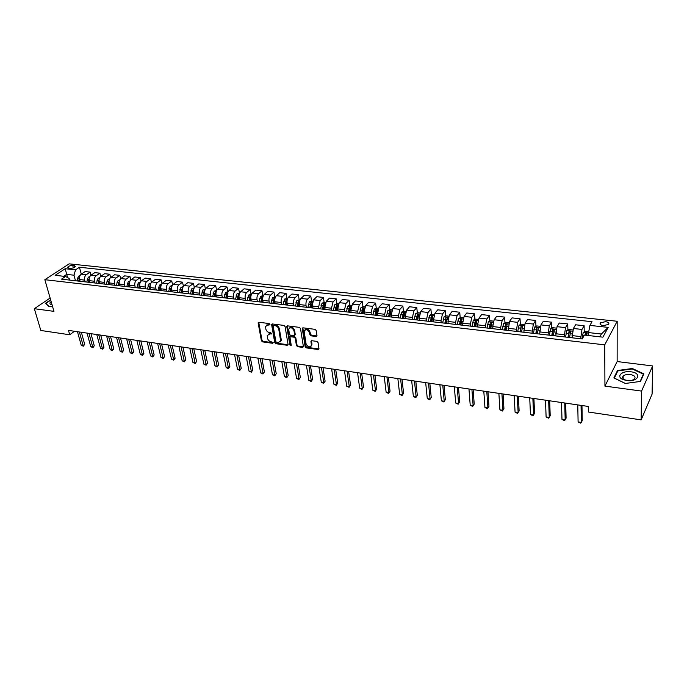 <?xml version="1.0" encoding="UTF-8"?>
<svg xmlns="http://www.w3.org/2000/svg" width="687" height="687" viewBox="0 0 687 687"><rect width="100%" height="100%" fill="white"/><g stroke="black" fill="none" stroke-linecap="round" stroke-linejoin="round"><path stroke-width="1.03" d="M269.965 324.333L269.158 323.551L258.939 322.263L258.166 323.13L261.421 340.795L262.546 341.894L272.679 343.285L273.228 342.693L271.116 341.74C269.227 341.293 268.016 340.117 267.492 338.193L267.234 335.565L269.733 333.985L271.605 333.805L270.807 332.774L269.484 332.602C267.587 332.165 266.367 330.979 265.835 329.039L265.586 326.359L269.965 324.333M605.53 321.662L600.395 322.838C599.502 324.187 600.498 325.114 603.375 325.612L608.527 324.436C609.421 323.079 608.424 322.151 605.53 321.662M316.123 336.493L316.982 335.617L316.183 330.481L315.015 329.339L303.087 327.836L302.246 328.412L305.165 346.763L306.316 347.888L318.141 349.511L319 348.91L318.047 342.53L316.879 341.387L311.786 340.718L310.936 341.302L311.426 345.355C309.682 347.734 307.896 347.244 306.067 343.895L304.143 331.203C305.921 328.824 307.716 329.322 309.528 332.697L309.846 334.689L311.013 335.831L316.123 336.493L316.973 335.934M604.938 386.111L641.564 391.083L641.151 419.877L652.092 394.098L652.65 365.939L617.141 361.551L617.184 321.258L604.723 344.857L604.938 386.111L617.141 361.551M50.125 298.038L34.35 308.703L53.955 311.357L44.853 279.686L604.723 344.857M34.35 308.703L40.816 330.473L69.722 334.775L74.505 331.271M641.151 419.877L588.338 412.011L588.252 406.438L68.485 330.395L69.722 334.775M285.062 326.54L283.911 325.415L272.387 323.955L271.597 324.47L274.74 342.615L275.873 343.723L287.303 345.286L288.111 344.754L285.062 326.54M287.604 325.878L299.326 327.356L300.494 328.498L303.431 346.815L302.598 347.382L297.6 346.695L296.449 345.578L295.247 338.33L294.096 337.197L290.79 336.767L289.974 337.308L291.245 345.372L289.871 344.968L286.788 326.754L287.604 325.878M68.726 268.102L70.409 268.282C72.77 268.274 74.445 267.69 75.441 266.539L74.385 265.663L72.71 265.483C70.357 265.491 68.683 266.075 67.687 267.226L68.726 268.102M617.184 321.258L69.147 263.851L44.853 279.686M69.619 280.081L69.155 278.415L65.523 276.492L61.512 279.154L582.215 338.957L584.422 335.076L602.911 337.162L608.175 327.381L601.391 334.011L588.561 332.585L588.604 335.548M65.523 276.492L55.132 275.315L65.231 268.711L75.561 269.828L73.973 275.204L75.484 280.76M81.289 274.13L79.443 267.252L75.561 269.828M79.443 267.252L592.022 321.688L589.91 325.406L608.175 327.381M641.564 391.083L652.65 365.939M67.558 277.574L66.682 274.388L63.797 276.294M73.973 275.204L66.682 274.388L65.231 268.711M584.216 331.881L584.122 325.715L581.975 329.434L580.67 338.777M584.122 325.715L575.569 324.788L573.379 328.489L572.073 337.789M567.883 330.009L567.737 323.938L565.513 327.622L564.207 336.888M567.737 323.938L559.312 323.027L557.045 326.686L555.749 335.917M551.79 328.163L551.592 322.186L549.299 325.827L547.994 335.024M551.592 322.186L543.305 321.284L540.961 324.908L539.664 334.071M535.946 326.351L535.705 320.46L533.335 324.066L532.039 333.195M535.705 320.46L527.539 319.575L525.126 323.165L523.837 332.25M520.334 324.565L520.05 318.768L517.612 322.332L516.323 331.383M520.05 318.768L512.004 317.892L509.531 321.439L508.243 330.456M504.962 322.813L504.636 317.093L502.128 320.623L500.711 327.476L500.84 329.605M504.636 317.093L496.71 316.235L494.168 319.747L492.751 326.574L492.88 328.695M489.814 321.087L489.445 315.445L486.868 318.94L485.451 325.741L485.589 327.854M489.445 315.445L481.639 314.594L479.028 318.072L477.602 324.848L477.757 326.96M474.889 319.386L474.485 313.822L471.849 317.282L470.415 324.032L470.569 326.136M474.485 313.822L466.791 312.989L464.12 316.432L462.686 323.148L462.849 325.243M460.178 317.712L459.74 312.224L457.044 315.651L455.601 322.34L455.773 324.436M459.74 312.224L452.158 311.4L449.427 314.809L447.984 321.473L448.164 323.56M445.683 316.063L445.219 310.644L442.454 314.036L441.002 320.683L441.191 322.761M445.219 310.644L437.739 309.837L434.948 313.212L433.497 319.824L433.695 321.894M431.402 314.44L430.895 309.09L428.078 312.448L426.618 319.043L426.816 321.104M430.895 309.09L423.536 308.291L420.684 311.632L419.225 318.201L419.431 320.262M417.318 312.843L416.786 307.561L413.909 310.885L412.44 317.428L412.655 319.481M416.786 307.561L409.529 306.771L406.627 310.086L405.15 316.604L405.373 318.648M403.441 311.263L402.874 306.05L399.946 309.348L398.469 315.84L398.692 317.875M402.874 306.05L395.721 305.277L392.758 308.557L391.281 315.024L391.513 317.05M389.752 309.717L389.16 304.564L386.18 307.828L384.694 314.268L384.935 316.295M389.16 304.564L382.101 303.8L379.095 307.046L377.61 313.47L377.859 315.488M376.261 308.188L375.634 303.096L372.603 306.325L371.117 312.722L371.366 314.74M375.634 303.096L368.679 302.34L365.621 305.56L364.127 311.932L364.385 313.933M362.951 306.677L362.307 301.653L359.224 304.848L357.729 311.202L357.987 313.203M362.307 301.653L355.445 300.906L352.337 304.092L350.842 310.421L351.109 312.413M349.829 305.191L349.151 300.219L346.033 303.396L344.531 309.7L344.805 311.683M349.151 300.219L342.392 299.489L339.241 302.649L337.738 308.927L338.013 310.91M338.425 303.903L336.888 303.731L336.183 298.819L333.015 301.962L331.503 308.223L331.795 310.198M336.183 298.819L329.511 298.089L326.325 301.224L324.805 307.458L325.097 309.425M324.118 302.314L323.397 297.428L320.185 300.545L318.665 306.754L318.966 308.721M323.397 297.428L316.819 296.715L313.581 299.815L312.061 306.007L312.362 307.965M311.529 300.915L310.782 296.063L307.527 299.146C306.247 300.64 305.741 302.701 306.007 305.32L306.308 307.269M310.782 296.063L304.289 295.358L301.009 298.424C299.73 299.918 299.223 301.962 299.489 304.573L299.798 306.522M299.111 299.532L298.338 294.706L295.041 297.772C293.753 299.249 293.237 301.292 293.512 303.894L293.83 305.835M298.338 294.706L291.932 294.01L288.609 297.059C287.312 298.536 286.805 300.571 287.08 303.165L287.406 305.097M286.857 298.175L286.058 293.375L282.718 296.406C281.412 297.875 280.906 299.91 281.189 302.495L281.515 304.418M286.058 293.375L279.738 292.688L276.38 295.711C275.066 297.17 274.56 299.188 274.843 301.773L275.178 303.688M274.766 296.827L273.941 292.061L270.566 295.067C269.244 296.526 268.737 298.536 269.029 301.104L269.364 303.027M273.941 292.061L267.698 291.382L264.306 294.38C262.984 295.831 262.468 297.832 262.769 300.399L263.112 302.306M262.829 295.504L261.987 290.764L258.57 293.744C257.239 295.187 256.723 297.188 257.032 299.738L257.376 301.645M261.987 290.764L255.83 290.094L252.395 293.066C251.064 294.5 250.549 296.492 250.858 299.043L251.21 300.94M251.056 294.191L250.188 289.485L246.736 292.439C245.396 293.873 244.881 295.857 245.19 298.398L245.551 300.288M250.188 289.485L244.108 288.823L240.648 291.76C239.291 293.194 238.775 295.17 239.102 297.703L239.462 299.592M239.428 292.902L238.544 288.222L235.057 291.151C233.7 292.568 233.185 294.543 233.511 297.067L233.872 298.948M238.544 288.222L232.541 287.57L229.046 290.481C227.68 291.898 227.165 293.864 227.491 296.38L227.861 298.261M227.955 291.632L227.045 286.977L223.533 289.88C222.159 291.288 221.643 293.246 221.978 295.753L222.348 297.626M227.045 286.977L221.128 286.333L217.599 289.218C216.225 290.627 215.701 292.576 216.044 295.075L216.422 296.939M216.637 290.369L215.701 285.74L212.154 288.617C210.772 290.017 210.256 291.966 210.6 294.457L210.978 296.32M215.701 285.74L209.853 285.105L206.298 287.973C204.906 289.364 204.391 291.305 204.735 293.787L205.121 295.642M205.43 289.029L204.494 284.53L200.922 287.381C199.531 288.772 199.007 290.704 199.359 293.177L199.754 295.032M204.494 284.53L198.732 283.903L195.142 286.745C193.743 288.128 193.219 290.051 193.579 292.525L193.966 294.362M194.361 287.647L193.442 283.327L189.835 286.153C188.427 287.535 187.912 289.45 188.272 291.915L188.667 293.753M193.442 283.327L187.749 282.709L184.125 285.526C182.716 286.9 182.192 288.815 182.562 291.262L182.957 293.1M183.429 286.29L182.519 282.142L178.886 284.95C177.469 286.316 176.945 288.222 177.323 290.67L177.727 292.499M182.519 282.142L176.894 281.533L173.244 284.324C171.827 285.689 171.303 287.587 171.681 290.026L172.094 291.855M172.635 284.959L171.741 280.974L168.075 283.757C166.649 285.114 166.125 287.003 166.503 289.442L166.924 291.254M171.741 280.974L166.185 280.373L162.51 283.138C161.076 284.487 160.552 286.376 160.938 288.806L161.359 290.618M161.969 283.662L161.093 279.815L157.4 282.58C155.966 283.92 155.442 285.801 155.829 288.222L156.25 290.034M161.093 279.815L155.606 279.223L151.904 281.971C150.462 283.31 149.938 285.182 150.333 287.595L150.754 289.399M151.449 282.391L150.573 278.673L146.863 281.412C145.421 282.752 144.897 284.616 145.283 287.029L145.713 288.823M150.573 278.673L145.163 278.089L141.436 280.811C139.985 282.142 139.461 284.006 139.856 286.41L140.285 288.197M141.05 281.146L140.191 277.548L136.455 280.262C134.995 281.593 134.472 283.448 134.875 285.844L135.305 287.63M140.191 277.548L134.841 276.973L131.088 279.669C129.628 280.992 129.104 282.846 129.508 285.225L129.946 287.011M130.788 279.927L129.929 276.44L126.168 279.128C124.708 280.442 124.184 282.288 124.587 284.667L125.034 286.445M129.929 276.44L124.648 275.865L120.869 278.544C119.409 279.858 118.877 281.696 119.289 284.066L119.736 285.835M120.646 278.724L119.796 275.341L116.009 278.012C114.54 279.308 114.016 281.146 114.428 283.516L114.875 285.277M119.796 275.341L114.583 274.774L110.779 277.428C109.302 278.733 108.778 280.562 109.199 282.915L109.645 284.676M110.624 277.548L109.791 274.25L105.978 276.904C104.501 278.192 103.977 280.021 104.398 282.374L104.853 284.126M109.791 274.25L104.63 273.692L100.809 276.329C99.332 277.617 98.799 279.437 99.229 281.782L99.684 283.533M100.731 276.389L99.898 273.177L96.068 275.805C94.583 277.093 94.05 278.905 94.48 281.241L94.943 282.992M99.898 273.177L94.806 272.627L90.959 275.247C89.473 276.526 88.941 278.329 89.379 280.665L89.834 282.409M96.068 275.805L90.959 275.247L90.126 272.121L86.279 274.723C84.784 276.002 84.252 277.806 84.69 280.124L85.154 281.868M90.126 272.121L85.094 271.571L81.229 274.173C79.735 275.435 79.203 277.23 79.64 279.557L80.113 281.284M599.871 336.819L601.391 334.011M310.936 341.302L311.477 340.752L311.958 344.058L311.417 344.616M363.38 310.043L363.303 309.382M376.725 312.018L376.588 310.919M390.259 314.079L390.07 312.499M403.973 316.209L403.75 314.114M417.885 318.425L417.619 315.788M431.994 320.709L431.694 317.54M446.292 323.088L445.983 319.472M460.762 325.003L460.488 321.602M475.413 326.686L475.206 323.869M490.286 328.395L490.14 326.213M505.374 330.129L505.288 328.669M520.694 331.89L520.66 331.237M588.561 332.585L589.91 325.406M50.64 299.815L45.497 303.302L49.017 306.728L52.478 306.23M643.874 373.883L632.332 368.507L617.493 370.516L613.86 377.927L625.307 383.466L640.49 381.422L643.874 373.883M617.484 371.624L617.493 370.516M632.323 369.013L632.332 368.507M269.974 324.41L266.504 325.071M268.136 334.277L270.3 333.444L271.614 333.616L271.056 334.157M258.741 322.255L261.987 340.254L263.112 341.362L273.237 342.744L272.679 343.285M272.164 323.955L275.307 342.066L276.44 343.174L288.119 344.737M273.701 325.492L273.143 326.102L275.899 341.722L276.689 342.495L278.089 342.684L280.639 341.035L278.785 329.262C278.252 327.295 277.033 326.102 275.109 325.664L273.701 325.492L274.268 324.951L273.52 325.492M280.313 341.825L281.198 340.486L281.206 339.412L280.639 339.962M274.268 324.951L275.676 325.131C277.6 325.561 278.819 326.763 279.351 328.721L281.206 339.412M290.532 336.759L291.348 336.218L294.654 336.647L295.805 337.781L297.007 345.02L298.149 346.145L303.431 346.823M286.788 326.419L287.355 325.878L290.429 344.419L291.254 345.2M293.993 330.748C292.233 327.45 290.472 326.926 288.703 329.185L289.407 334.243L290.558 335.368L293.864 335.806L294.689 335.247L293.993 330.748L294.551 330.207C293.246 327.304 291.571 326.557 289.528 327.965M295.238 334.698L294.68 334.93M294.551 330.207L295.238 334.389M304.976 329.915C307.063 328.455 308.764 329.202 310.086 332.147L310.395 334.14L311.563 335.282L316.664 335.943M311.177 346.076L311.958 344.058M302.804 327.836L305.715 346.205L306.866 347.33L318.991 348.936M80.053 275.564L78.756 276.054L77.665 278.072L77.236 280.957M79.589 276.921L78.704 281.129M79.58 281.223L79.761 279.995M79.623 281.232L79.795 280.107M79.366 331.984L83.118 345.518L81.212 345.226L77.451 331.701M81.358 332.276L84.69 344.333L83.118 345.518L83.333 346.196L81.212 345.226M84.69 344.333L83.333 346.196M89.817 276.603L88.425 277.136L87.335 279.171L86.906 282.065M89.353 277.883L88.383 282.237M89.258 282.34L89.465 280.983M89.319 282.348L89.499 281.129M99.692 277.66L98.207 278.226L97.116 280.279L96.687 283.19M99.237 278.862L98.189 283.362M99.057 283.465L99.28 281.971M99.134 283.473L99.323 282.168M109.688 278.724L108.108 279.334L107.026 281.395L106.597 284.332M109.242 279.875L108.108 284.504M108.975 284.598L109.216 282.967M109.07 284.616L109.276 283.207M88.992 333.393L92.702 346.995L90.77 346.703L87.051 333.109M90.967 333.684L94.256 345.801L92.702 346.995L92.9 347.682L90.77 346.703M94.256 345.801L92.9 347.682M98.73 334.818L102.389 348.498L100.448 348.197L96.773 334.535M100.697 335.101L103.943 347.287L102.389 348.498L102.578 349.176L100.448 348.197M103.943 347.287L102.578 349.176M108.589 336.261L112.204 350.009L110.229 349.7L106.605 335.969M110.538 336.544L113.75 348.79L112.204 350.009L112.376 350.696L110.229 349.7M113.75 348.79L112.376 350.696M119.813 279.798L118.13 280.451L117.048 282.529L116.618 285.483M119.358 280.94L118.155 285.655M119.006 285.758L119.272 283.971M119.126 285.766L119.34 284.263M118.568 337.721L122.131 351.538L120.139 351.229L116.558 337.429M120.508 338.004L123.669 350.31L122.131 351.538L122.286 352.225L120.139 351.229M123.669 350.31L122.286 352.225M51.139 301.576L50.022 302.847C49.636 303.886 50.314 304.547 52.066 304.83L52.066 304.83M49.241 306.694L45.883 303.431L50.726 300.142M626.793 380.529L626.905 380.538C638.369 382.178 642.354 372.998 630.889 371.796C621.881 370.413 615.518 376.785 623.238 379.628L626.793 380.529M627.437 380.495L627.514 380.504C630.657 380.787 632.993 380.263 634.53 378.915C635.853 376.82 634.419 375.351 630.237 374.518C627.068 374.217 624.706 374.75 623.169 376.115C622.036 377.549 622.645 378.803 625.007 379.885L627.437 380.495M625.402 383.449L614.324 378.09L617.836 370.903L632.22 368.962L643.401 374.175L640.121 381.474M643.393 374.956L643.401 374.175M130.066 280.889L128.271 281.584L126.76 286.642M129.594 282.031L128.314 286.822M129.165 286.926L129.457 284.968M129.302 286.934L129.534 285.328M140.44 281.988L138.542 282.735L137.469 284.839L137.039 287.827M139.959 283.138L138.611 288.008M139.452 288.102L139.77 285.947M139.607 288.119L139.856 286.402L145.283 287.029M150.942 283.104L148.942 283.894L147.439 289.021M150.453 284.272L149.027 289.201M149.869 289.296L150.213 286.908M150.032 289.321L150.307 287.475M161.574 284.255L159.47 285.071L157.967 290.232M161.076 285.431L160.019 287.389L159.582 290.412M160.406 290.507L160.801 287.827M160.603 290.532L160.887 288.557M172.317 285.448L170.127 286.264L168.633 291.451M171.827 286.608L170.702 288.592L170.264 291.64M171.089 291.735L171.535 288.669M171.295 291.76L171.604 289.631M128.667 339.198L132.179 353.092L130.161 352.783L126.64 338.897M130.59 339.481L133.707 351.856L132.179 353.092L132.325 353.779L130.161 352.783M133.707 351.856L132.325 353.779M138.894 340.692L142.355 354.664L140.303 354.346L136.833 340.391M140.801 340.975L143.866 353.41L142.355 354.664L142.484 355.351L140.303 354.346M143.866 353.41L142.484 355.351M149.242 342.212L152.651 356.252L150.582 355.935L147.164 341.903M151.131 342.487L154.154 354.99L152.651 356.252L152.763 356.939L150.582 355.935M154.154 354.99L152.763 356.939M159.719 343.74L163.068 357.858L160.973 357.532L157.615 343.431M161.6 344.015L164.571 356.587L163.068 357.858L163.171 358.554L160.973 357.532M164.571 356.587L163.171 358.554M170.333 345.295L173.622 359.49L171.501 359.164L168.203 344.986M172.188 345.57L175.108 358.21L173.622 359.49L173.708 360.186L171.501 359.164M175.108 358.21L173.708 360.186M183.197 286.659L180.921 287.467L179.427 292.696M182.716 287.801L181.523 289.82L181.085 292.885M181.9 292.98L182.416 289.596M182.132 293.005L182.459 290.695M181.076 346.866L184.314 361.139L182.158 360.804L178.921 346.549M182.914 347.133L185.782 359.842L184.314 361.139L184.374 361.834L182.158 360.804M185.782 359.842L184.374 361.834M194.223 287.879L191.853 288.686L190.368 293.95M193.751 289.012L192.489 291.056L192.042 294.139M192.849 294.234L193.107 289.347M193.099 294.268L193.459 291.752M191.956 348.455L195.125 362.805L192.953 362.47L189.775 348.137M193.777 348.721L196.594 361.499L195.125 362.805L195.177 363.509L192.953 362.47M196.594 361.499L195.177 363.509M205.387 289.124L202.931 289.931L201.446 295.221M204.915 290.249L203.584 292.31L203.137 295.419M203.936 295.504L204.202 290.592M204.211 295.539L204.606 292.774M202.983 350.069L206.083 364.496L203.884 364.162L200.767 349.743M204.778 350.336L207.534 363.183L206.083 364.496L206.117 365.201L203.884 364.162M207.534 363.183L206.117 365.201M216.688 290.378L214.146 291.176L212.661 296.509M216.233 291.503L215.443 291.855L214.378 296.707M215.168 296.801L215.443 291.855M215.469 296.836L215.907 293.753M214.138 351.701L217.178 366.214L214.954 365.862L211.897 351.375M215.924 351.967L218.621 364.883L217.195 366.91L214.954 365.862M218.621 364.883L217.195 366.91M228.144 291.649L225.508 292.447L224.031 297.815M228.007 293.117L226.83 293.126L225.765 298.012M226.547 298.106L226.83 293.126M226.865 298.141L227.371 294.68M225.448 353.358L228.419 367.949L226.16 367.597L223.172 353.024M227.208 353.616L229.844 366.609L228.419 368.644L226.16 367.597M229.844 366.609L228.419 368.644M239.754 292.937L237.015 293.735L235.538 299.137M239.299 294.079L238.372 294.422L237.307 299.343M238.08 299.429L238.372 294.422M238.423 299.472L239.007 295.659M236.895 355.033L239.806 369.7L237.513 369.348L234.593 354.698M238.638 355.291L241.214 368.352L239.78 370.405L237.513 369.348M241.214 368.352L239.78 370.405M251.519 294.242L248.677 295.041L247.208 300.477M251.064 295.401L250.059 295.728L248.995 300.683M249.759 300.769L250.059 295.728M250.128 300.812L250.798 296.69M263.439 295.573L260.493 296.355L259.025 301.833M262.984 296.75L261.902 297.059L260.837 302.048M261.592 302.134L261.902 297.059M261.987 302.177L262.76 297.754M275.513 296.913L272.464 297.694L271.004 303.216M275.049 298.132L273.907 298.398L272.842 303.422M273.581 303.508L273.907 298.398M274.001 303.56L274.886 298.871M287.759 298.27L284.598 299.051L283.147 304.607M287.286 299.549L286.067 299.764L285.002 304.822M285.74 304.908L286.067 299.764M286.178 304.951L287.175 300.021M300.167 299.652L296.896 300.425L295.453 306.016M299.661 301.086L298.398 301.146L297.334 306.239M298.055 306.316L298.398 301.146M298.527 306.376L299.635 301.181M312.74 301.043L309.365 301.816L307.922 307.45M311.039 307.81L312.147 302.589L310.893 302.546L309.828 307.673M310.541 307.75L310.893 302.546M325.492 302.46L324.084 302.306L322.005 303.225L320.563 308.901M323.723 309.27L324.822 304.023L323.56 303.963L322.504 309.124M323.199 309.21L323.56 303.963M336.888 303.731L334.809 304.659L333.384 310.378M336.587 310.747L337.678 305.466L336.398 305.397L335.342 310.601M336.029 310.679L336.398 305.397M351.529 305.354L349.881 305.174L347.802 306.11L346.377 311.872M349.631 312.242L350.714 306.934L349.425 306.857L348.369 312.096M349.048 312.173L349.425 306.857M364.831 306.831L363.045 306.634L360.976 307.578L359.559 313.384M362.856 313.761L363.93 308.429L362.624 308.334L361.577 313.615M362.238 313.693L362.624 308.334M378.314 308.334L376.407 308.12L374.329 309.073L372.921 314.921M376.261 315.299L377.335 309.94L376.021 309.837L374.965 315.153M375.617 315.23L376.021 309.837M391.985 309.846L389.95 309.622L387.872 310.584L386.472 316.475M389.864 316.862L390.929 311.469L389.598 311.357L388.55 316.716M389.185 316.784L389.598 311.357M405.862 311.391L403.69 311.151L401.612 312.121L400.22 318.055M403.664 318.45L404.72 313.023L403.372 312.903L402.324 318.296M402.951 318.364L403.372 312.903M419.937 312.954L417.619 312.697L415.549 313.676L414.167 319.653M417.653 320.056L418.709 314.603L417.344 314.466L416.305 319.902M416.906 319.97L417.344 314.466M434.218 314.543L431.762 314.268L429.693 315.256L428.31 321.276M431.857 321.688L432.896 316.2L431.522 316.054L430.483 321.525M431.075 321.593L431.522 316.054M448.705 316.149L446.103 315.857L444.034 316.862L442.668 322.924M446.258 323.337L447.297 317.823L445.906 317.669L444.867 323.182M445.442 323.251L445.906 317.669M463.407 317.78L460.659 317.48L458.59 318.485L457.233 324.599M460.883 325.02L461.913 319.455L460.505 319.292L459.466 324.857M460.024 324.925L460.633 320.863M478.332 319.438L475.43 319.12L473.369 320.133L472.021 326.299M475.722 326.72L476.744 321.121L475.327 320.941L474.288 326.557M474.829 326.617L475.43 322.547M248.496 356.733L251.339 371.478L249.02 371.126L246.169 356.39M250.223 356.982L252.73 370.121L251.296 372.191L249.02 371.126M252.73 370.121L251.296 372.191M260.253 358.451L263.018 373.281L260.674 372.921L257.891 358.107M261.953 358.7L264.401 371.907L262.958 373.994L260.674 372.921M264.401 371.907L262.958 373.994M272.164 360.194L274.852 375.111L272.473 374.741L269.776 359.842M273.838 360.435L276.226 373.719L274.774 375.823L272.473 374.741M276.226 373.719L274.774 375.823M284.238 361.963L286.848 376.965L284.435 376.588L281.807 361.602M285.886 362.204L288.197 375.557L286.745 377.67L284.435 376.588M288.197 375.557L286.745 377.67M296.475 363.749L299 378.838L296.561 378.46L294.01 363.389M298.098 363.99L300.339 377.421L298.879 379.55L296.561 378.46M300.339 377.421L298.879 379.55M308.867 365.561L311.314 380.735L308.841 380.358L306.376 365.201M310.472 365.793L312.637 379.31L311.177 381.457L308.841 380.358M312.637 379.31L311.177 381.457M321.439 367.399L323.8 382.668L321.293 382.281L318.914 367.03M323.01 367.631L325.106 381.225L323.637 383.38L321.293 382.281M325.106 381.225L323.637 383.38M334.174 369.262L336.45 384.617L333.908 384.222L331.615 368.893M335.72 369.494L337.738 383.166L336.269 385.338L333.908 384.222M337.738 383.166L336.269 385.338M347.098 371.152L349.279 386.601L346.703 386.197L344.496 370.774M348.61 371.375L350.55 385.132L349.065 387.313L346.703 386.197M350.55 385.132L349.065 387.313M360.194 373.075L362.281 388.602L359.67 388.198L357.558 372.689M361.68 373.29L363.535 387.125L362.049 389.323L359.67 388.198M363.535 387.125L362.049 389.323M373.47 375.016L375.471 390.637L372.818 390.233L370.8 374.621M374.93 375.231L376.699 389.143L375.205 391.358L372.818 390.233M376.699 389.143L375.205 391.358M386.936 376.983L388.833 392.698L386.146 392.286L384.231 376.588M388.361 377.197L390.044 391.186L388.55 393.428L386.146 392.286M390.044 391.186L388.55 393.428M400.598 378.984L402.393 394.793L399.662 394.372L397.85 378.58M401.989 379.19L403.578 393.265L402.084 395.523L399.662 394.372M403.578 393.265L402.084 395.523M414.45 381.01L416.142 396.914L413.376 396.493L411.659 380.598M415.807 381.208L417.31 395.368L415.807 397.644L413.376 396.493M417.31 395.368L415.807 397.644M428.499 383.063L430.088 399.07L427.28 398.632L425.674 382.65M429.83 383.26L431.23 397.507L429.719 399.8L427.28 398.632M431.23 397.507L429.719 399.8M442.763 385.149L444.231 401.251L441.389 400.813L439.895 384.729M444.051 385.338L445.356 399.679L443.836 401.981L441.389 400.813M445.356 399.679L443.836 401.981M457.224 387.27L458.59 403.467L455.704 403.02L454.313 386.841M458.478 387.451L459.68 401.878L458.16 404.196L455.704 403.02M459.68 401.878L458.16 404.196M471.909 389.417L473.145 405.716L470.217 405.261L468.955 388.988M473.12 389.598L474.219 404.102L472.699 406.446L470.217 405.261M474.219 404.102L472.699 406.446M493.489 321.121L490.415 320.786L488.363 321.808L487.023 328.025M490.776 328.455L491.806 322.804L490.363 322.615L489.324 328.283M489.848 328.343L490.449 324.247M486.8 391.599L487.925 407.992L484.953 407.537L483.803 391.161M487.985 391.77L488.972 406.369L487.444 408.731L484.953 407.537M508.861 322.83L505.632 322.478L503.58 323.508L502.249 329.769M506.061 330.207L507.083 324.522L505.623 324.316L504.584 330.035M505.091 330.095L505.623 324.316M501.922 393.806L502.918 410.311L499.904 409.847L498.882 393.359M503.064 393.977L503.94 408.662L502.403 411.041L499.904 409.847M524.482 324.565L521.072 324.187L519.029 325.234L517.715 331.546M521.579 331.993L522.601 326.256L521.124 326.042L520.085 331.821M520.574 331.873L521.124 326.042M517.268 396.055L518.135 412.655L515.078 412.183L514.185 395.6M518.367 396.21L519.132 410.998L517.594 413.394L515.078 412.183M540.334 326.325L536.753 325.93L534.709 326.986L533.413 333.35M537.337 333.805L538.35 328.017L536.856 327.793L535.817 333.624M536.289 333.676L536.856 327.793M532.854 398.331L533.584 415.042L530.476 414.562L529.72 397.876M533.902 398.486L534.555 413.359L533.009 415.781L530.476 414.562M556.436 328.12L552.674 327.699L550.639 328.772L549.351 335.179M553.336 335.642L554.349 329.812L552.837 329.571L551.79 335.462M552.245 335.514L552.889 331.177L553.902 330.73M548.673 400.65L549.265 417.464L546.113 416.975L545.487 400.186M549.677 400.796L550.201 415.764L548.655 418.203L546.113 416.975M572.778 329.958L568.845 329.494L566.809 330.576L565.538 337.042M569.592 337.506L570.588 331.632L569.059 331.374L568.02 337.326M568.45 337.377L569.094 332.989L570.133 332.551M564.731 402.994L565.186 419.92L561.983 419.422L561.502 402.522M565.702 403.14L566.097 418.203L564.542 420.659L561.983 419.422M588.725 331.701L585.264 331.323L583.237 332.414L581.975 338.923M586.646 335.325L587.093 333.478L585.539 333.212L585.058 335.144M585.47 335.196L586.621 334.414M581.047 405.382L581.357 422.411L578.102 421.912L577.767 404.901M581.966 405.519L582.232 420.676L580.67 423.149L578.102 421.912M580.627 336.57L572.022 335.591M564.147 334.698L555.68 333.736M547.925 332.852L539.587 331.898M531.944 331.031L523.734 330.095M516.212 329.236L508.122 328.317M500.711 327.476L492.751 326.574M485.451 325.741L477.602 324.848M470.415 324.032L462.686 323.148M455.601 322.34L447.984 321.473M441.002 320.683L433.497 319.824M426.618 319.043L419.225 318.201M412.44 317.428L405.15 316.604M398.469 315.84L391.281 315.024M384.694 314.268L377.61 313.47M371.117 312.722L364.127 311.932M357.729 311.202L350.842 310.421M344.531 309.7L337.738 308.927M331.503 308.223L324.805 307.458M318.665 306.754L312.061 306.007M306.007 305.32L299.489 304.573M293.512 303.894L287.08 303.165M281.189 302.495L274.843 301.773M269.029 301.104L262.769 300.399M257.032 299.738L250.858 299.043M245.19 298.398L239.102 297.703M233.511 297.067L227.491 296.38M221.978 295.753L216.044 295.075M210.6 294.457L204.735 293.787M199.359 293.177L193.579 292.525M188.272 291.915L182.562 291.262M177.323 290.67L171.681 290.026M166.503 289.442L160.938 288.806M155.829 288.222L150.333 287.595M134.875 285.844L129.508 285.225M124.587 284.667L119.289 284.066M114.428 283.516L109.199 282.915M104.398 282.374L99.229 281.782M94.48 281.241L89.379 280.665M84.69 280.124L79.64 279.557M86.279 274.723L81.229 274.173M105.978 276.904L100.809 276.329M116.009 278.012L110.779 277.428M126.168 279.128L120.869 278.544M136.455 280.262L131.088 279.669M146.863 281.412L141.436 280.811M157.4 282.58L151.904 281.971M168.075 283.757L162.51 283.138M178.886 284.95L173.244 284.324M189.835 286.153L184.125 285.526M200.922 287.381L195.142 286.745M212.154 288.617L206.298 287.973M223.533 289.88L217.599 289.218M235.057 291.151L229.046 290.481M246.736 292.439L240.648 291.76M258.57 293.744L252.395 293.066M270.566 295.067L264.306 294.38M282.718 296.406L276.38 295.711M295.041 297.772L288.609 297.059M307.527 299.146L301.009 298.424M320.185 300.545L313.581 299.815M333.015 301.962L326.325 301.224M346.033 303.396L339.241 302.649M359.224 304.848L352.337 304.092M372.603 306.325L365.621 305.56M386.18 307.828L379.095 307.046M399.946 309.348L392.758 308.557M413.909 310.885L406.627 310.086M428.078 312.448L420.684 311.632M442.454 314.036L434.948 313.212M457.044 315.651L449.427 314.809M471.849 317.282L464.12 316.432M486.868 318.94L479.028 318.072M502.128 320.623L494.168 319.747M517.612 322.332L509.531 321.439M533.335 324.066L525.126 323.165M549.299 325.827L540.961 324.908M565.513 327.622L557.045 326.686M581.975 329.434L573.379 328.489M73.363 267.878L72.71 265.483M74.806 267.2L74.385 265.663M268.651 324.238L268.085 324.779M270.3 333.444L269.733 333.985M263.112 341.362L262.546 341.894M261.987 340.254L261.421 340.795M258.75 322.598L258.166 323.13M269.974 324.419L269.407 324.942M287.862 344.737L287.303 345.286M276.44 343.174L275.873 343.723M275.307 342.066L274.74 342.615M272.164 324.298L271.588 324.831M279.351 328.721L278.785 329.262M275.676 325.131L275.109 325.664M303.139 346.823L302.598 347.382M298.149 346.145L297.6 346.695M297.007 345.02L296.449 345.578M295.805 337.781L295.247 338.33M294.654 336.647L294.096 337.197M291.348 336.218L290.79 336.767M290.429 344.419L289.871 344.968M287.355 326.213L286.788 326.754M311.563 335.282L311.013 335.831M310.395 334.14L309.846 334.689M310.086 332.147L309.528 332.697M311.486 341.027L310.936 341.585M318.682 348.944L318.141 349.511M306.866 347.33L306.316 347.888M305.715 346.205L305.165 346.763M302.804 328.171L302.246 328.721M79.804 276.148L78.807 276.037M79.125 278.244L77.665 278.072M89.542 277.239L88.468 277.119M88.812 279.334L87.335 279.171M99.4 278.338L98.258 278.209M98.619 280.442L97.116 280.279M109.37 279.454L108.16 279.317M108.537 281.567L107.026 281.395M119.469 280.579L118.181 280.433M118.585 282.7L117.048 282.529M129.697 281.722L128.323 281.567M128.752 283.851L127.198 283.679M140.045 282.872L138.594 282.718M139.049 285.011L137.469 284.839M139.796 283.851L139.676 283.362M150.522 284.049L148.993 283.877M149.465 286.196L147.877 286.015M150.255 285.182L150.101 284.53M161.136 285.234L159.521 285.053M160.019 287.389L158.405 287.2M160.844 286.548L160.646 285.715M171.887 286.436L170.178 286.239M170.702 288.592L169.071 288.411M171.57 287.947L171.329 286.908M182.768 287.647L180.973 287.449M181.523 289.82L179.874 289.631M182.433 289.399L182.149 288.119M193.794 288.883L191.905 288.669M192.489 291.056L190.814 290.867M204.958 290.129L202.983 289.905M203.584 292.31L201.892 292.121M216.268 291.391L214.198 291.159M214.833 293.581L213.107 293.383M227.723 292.671L225.559 292.43M226.221 294.869L224.477 294.671M239.334 293.967L237.067 293.71M237.762 296.174L235.993 295.977M251.098 295.281L248.728 295.015M249.45 297.497L247.663 297.291M263.018 296.612L260.545 296.337M261.3 298.836L259.488 298.63M275.101 297.96L272.516 297.669M273.306 300.193L271.468 299.979M287.346 299.326L284.65 299.025M285.466 301.567L283.611 301.353M299.755 300.717L296.956 300.399M297.797 302.958L295.917 302.744M312.336 302.117L309.416 301.791M310.301 304.375L308.394 304.152M311.967 304.564L311.512 304.513M325.097 303.542L322.057 303.207M322.976 305.801L321.035 305.586M324.728 305.998L324.195 305.947M338.03 304.985L334.861 304.633M335.823 307.261L333.856 307.037M337.652 307.467L337.059 307.398M351.143 306.454L347.854 306.084M348.841 308.729L346.849 308.506M350.765 308.944L350.104 308.875M364.436 307.939L361.027 307.561M362.049 310.223L360.031 309.992M364.067 310.447L363.329 310.369M377.927 309.442L374.381 309.047M375.445 311.735L373.402 311.503M377.549 311.975L376.742 311.881M391.607 310.971L387.923 310.558M389.031 313.272L386.953 313.04M391.229 313.521L390.345 313.418M405.485 312.525L401.663 312.096M402.814 314.826L400.71 314.594M405.107 315.093L404.145 314.981M419.568 314.096L415.601 313.65M416.794 316.406L414.656 316.166M419.182 316.681L418.143 316.561M433.849 315.694L429.744 315.23M430.972 318.012L428.808 317.763M433.463 318.296L432.346 318.167M448.345 317.308L444.085 316.836M445.365 319.635L443.158 319.386M447.958 319.936L446.756 319.798M463.055 318.957L458.641 318.459M459.964 321.293L457.731 321.035M462.669 321.593L461.381 321.447M477.98 320.623L473.42 320.108M474.786 322.967L472.519 322.71M477.594 323.285L476.22 323.13M493.137 322.315L488.414 321.782M489.822 324.668L487.521 324.401M492.751 324.994L491.282 324.831M508.517 324.032L503.631 323.483M505.091 326.394L502.755 326.127M508.131 326.737L506.568 326.557M505.701 325.964L505.606 324.35M524.138 325.775L519.08 325.209M520.591 328.146L518.221 327.871M523.752 328.498L522.086 328.309M521.175 327.708L521.098 326.085M539.999 327.544L534.761 326.96M536.324 329.923L533.919 329.648M539.613 330.292L537.852 330.095M536.899 329.485L536.83 327.845M556.109 329.348L550.691 328.738M552.305 331.727L549.858 331.452M555.714 332.113L553.851 331.898M552.855 331.28L552.803 329.64M572.469 331.177L566.861 330.55M568.535 333.564L566.045 333.281M572.073 333.959L570.107 333.736M569.059 333.109L569.025 331.452M588.57 332.972L583.289 332.379M584.268 335.342L582.49 335.136M585.522 334.964L585.496 333.298M600.404 324.504L600.395 322.838M67.85 267.827L67.687 267.226M258.698 322.263L258.175 322.735M272.138 323.955L271.597 324.47M281.198 340.486L280.639 341.035M311.975 344.797L311.426 345.355M302.804 327.862L302.246 328.412M627.514 380.504L626.905 380.538M623.152 378.692L623.169 376.115M625.007 379.885L623.238 379.628M552.889 331.177L552.837 329.571M569.094 332.989L569.059 331.374M585.564 334.835L585.539 333.212"/></g></svg>
